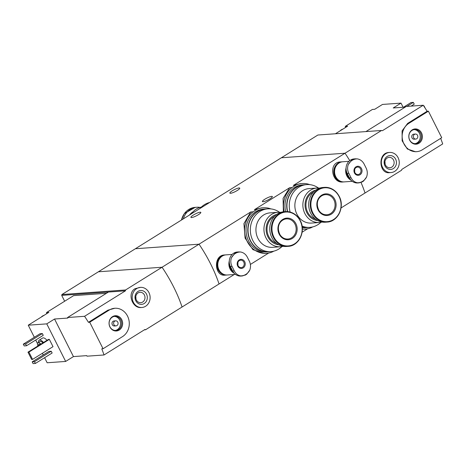 <?xml version="1.0" encoding="UTF-8"?>
<svg xmlns="http://www.w3.org/2000/svg" width="466" height="466" viewBox="0 0 466 466"><rect width="100%" height="100%" fill="white"/><g stroke="black" fill="none" stroke-linecap="round" stroke-linejoin="round"><path stroke-width="0.7" d="M273.682 251.191L273.018 251.605A22.828 20.271 -94.1 0 1 266.494 253.329A22.828 20.271 -94.1 0 1 245.827 238.068A22.828 20.271 -94.1 0 1 253.015 211.82L256.714 209.519L254.419 209.683L289.648 187.728L283.078 198.37L283.38 211.803M256.714 209.519A22.828 20.271 -94.1 0 1 263.238 207.789A22.828 20.271 -94.1 0 1 270.956 208.914M261.234 207.947L254.419 209.683M253.015 211.82L250.72 211.983L243.928 223.628L245.087 238.114L252.939 249.671L264.478 253.475L266.494 253.329M284.178 211.733A22.828 20.271 -94.1 0 1 291.943 187.565L295.642 185.258L293.347 185.421L345.026 153.221L281.377 157.77L98.413 271.783L162.063 267.234A75.673 31.502 58.1 0 1 182.066 307.012L145.573 329.759L144.349 329.846M295.642 185.258A22.828 20.271 -94.1 0 1 302.166 183.534A22.828 20.271 -94.1 0 1 309.884 184.658M300.162 183.686L293.347 185.421M312.61 226.93L311.946 227.344A22.828 20.271 -94.1 0 1 305.422 229.068A22.828 20.271 -94.1 0 1 302.335 229.027M291.943 187.565L289.648 187.728M239.075 187.961A5.551 1.083 153.3 0 1 239.751 188.136A5.551 1.083 153.3 0 1 235.278 191.596A5.551 1.083 153.3 0 1 229.837 193.122A5.551 1.083 153.3 0 1 233.239 190.227A5.551 1.083 153.3 0 1 239.075 187.961M200.147 212.216A5.551 1.083 153.3 0 1 200.823 212.391A5.551 1.083 153.3 0 1 196.349 215.851A5.551 1.083 153.3 0 1 190.909 217.377A5.551 1.083 153.3 0 1 194.31 214.482A5.551 1.083 153.3 0 1 200.147 212.216M250.72 211.983L199.04 244.19L135.396 248.739L199.04 244.19L162.063 267.234A75.673 31.502 -121.9 0 1 182.066 307.012L219.049 283.969A75.673 31.502 -121.9 0 0 199.04 244.19A75.673 31.502 58.1 0 1 219.049 283.969L234.247 274.503M250.376 264.449L268.69 253.032M224.525 254.978C213.009 255.217 214.482 276.618 224.967 275.161L226.657 275.045A10.089 8.959 -94.1 0 1 216.999 265.62A10.089 8.959 -94.1 0 1 225.218 254.914A10.089 8.959 -94.1 0 1 225.62 254.896M341.042 207.947L365.029 193A75.673 31.502 -121.9 0 0 361.022 182.468A75.673 31.502 58.1 0 1 365.029 193L401.529 170.259L401.826 169.397L442.7 143.924A75.673 31.502 58.1 0 0 440.673 138.355M349.756 160.607A75.673 31.502 -121.9 0 0 345.026 153.221L381.52 130.474L317.876 135.024L281.377 157.77L345.026 153.221A75.673 31.502 58.1 0 1 349.756 160.607M340.326 161.952C328.256 162.203 331.571 183.348 342.749 181.985M302.114 232.208L307.618 228.777M271.666 196.367A5.551 1.083 153.3 0 1 272.342 196.541A5.551 1.083 153.3 0 1 267.874 200.001A5.551 1.083 153.3 0 1 262.428 201.528A5.551 1.083 153.3 0 1 265.83 198.632A5.551 1.083 153.3 0 1 271.666 196.367M343.85 181.909A10.089 8.959 -94.1 0 1 343.442 181.944A10.089 8.959 -94.1 0 1 333.79 172.519A10.089 8.959 -94.1 0 1 342.003 161.819A10.089 8.959 -94.1 0 1 342.411 161.801M227.059 275.004A10.089 8.959 -94.1 0 1 226.657 275.045M191.596 213.719A17.277 15.343 -94.1 0 1 201.318 207.114M191.386 213.847A14.376 12.768 -94.1 0 1 191.765 213.469M190.396 214.465A14.376 12.768 -94.1 0 1 192.493 212.484M189.499 215.024A14.376 12.768 -94.1 0 1 193.058 211.82M183.348 218.857A17.405 15.454 -94.1 0 1 196.792 207.236A17.405 15.454 -94.1 0 1 200.077 207.399M200.083 208.43A21.442 19.042 -94.1 0 1 209.578 202.512M345.376 127.573L345.347 126.315L372.398 109.458L374.716 109.289L382.499 104.436L401.01 103.114L403.096 107.262M335.427 133.771L347.659 126.152L345.347 126.315M405.21 107.11L393.222 107.966L401.01 103.114M388.999 152.487C377.483 152.726 378.957 174.127 389.442 172.67L391.009 172.56A10.089 8.959 -94.1 0 1 381.357 163.135A10.089 8.959 -94.1 0 1 389.57 152.434A10.089 8.959 -94.1 0 1 398.855 159.681A10.089 8.959 -94.1 0 1 394.737 171.337A10.089 8.959 -94.1 0 1 391.009 172.56M381.52 130.474L382.376 130.719L423.25 105.246A75.673 31.502 58.1 0 1 427.112 111.269L428.394 111.176L408.927 123.304A15.133 13.438 85.9 0 0 402.746 140.784A15.133 13.438 85.9 0 0 416.674 151.66A15.133 13.438 85.9 0 0 422.266 149.825L441.733 137.697L428.394 111.176M416.674 151.66L415.526 151.747L407.354 149.009L402.141 140.843L402.088 130.859L407.651 123.397L427.112 111.269M365.927 131.593L406.247 106.464L423.25 105.246M406.865 106.417L413.342 102.386L414.227 104.151L411.076 106.12M413.342 102.386L411.024 102.549L403.515 107.232M393.351 168.576A6.938 6.157 -94.1 0 1 384.13 162.343A6.938 6.157 -94.1 0 1 393.397 156.57A6.938 6.157 -94.1 0 1 393.351 168.576M391.801 167.119A5.213 4.631 -94.1 0 1 389.873 167.754A5.213 4.631 -94.1 0 1 384.881 162.884A5.213 4.631 -94.1 0 1 389.127 157.351A5.213 4.631 -94.1 0 1 393.927 161.096A5.213 4.631 -94.1 0 1 391.801 167.119M384.904 161.819A5.213 4.631 -94.1 0 1 385.056 163.933M425.237 108.275L424.025 105.875L423.775 106.038M424.025 105.875L423.687 105.904M418.969 143.266A7.642 6.786 -94.1 0 1 408.804 136.398A7.642 6.786 -94.1 0 1 419.021 130.031A7.642 6.786 -94.1 0 1 418.969 143.266M415.777 139.084L414.158 139.2A2.522 2.243 -94.1 0 1 413.796 134.167L415.416 134.051A2.522 2.243 -94.1 0 1 415.777 139.084A2.522 2.243 -94.1 0 1 415.416 134.051M414.053 129.624A7.06 6.274 -94.1 0 1 420.052 135.029A7.06 6.274 -94.1 0 1 417.087 142.87A7.06 6.274 -94.1 0 1 415.06 143.656M418.247 142.788A7.06 6.274 -94.1 0 1 415.637 143.644A7.06 6.274 -94.1 0 1 408.88 137.045A7.06 6.274 -94.1 0 1 414.629 129.554A7.06 6.274 -94.1 0 1 421.13 134.633A7.06 6.274 -94.1 0 1 418.247 142.788M340.599 130.55A7.06 6.274 -94.1 0 1 342.65 129.268M340.04 130.894A7.06 6.274 -94.1 0 1 342.842 129.152M46.6 313.752L46.571 312.5L48.883 312.331L41.824 316.734A7.06 6.274 -94.1 0 1 42.796 315.983A7.06 6.274 -94.1 0 1 43.874 315.453M106.434 293.295L73.628 295.636L46.571 312.5M145.573 329.759L144.897 329.503L104.023 354.976L87.026 356.187L86.746 355.634L73.442 356.589L65.659 361.435L46.763 323.87L28.251 325.192L41.824 316.734M46.763 323.87L54.545 319.018L67.85 318.062L67.57 317.515L84.573 316.298L125.447 290.825L108.444 292.042L67.57 317.515M44.608 357.707L47.148 362.764L65.659 361.435M140.435 287.365L135.029 288.71C126.903 293.207 132.332 308.69 141.297 307.519L141.874 307.49A10.089 8.959 -94.1 0 1 132.589 300.238A10.089 8.959 -94.1 0 1 136.707 288.588A10.089 8.959 -94.1 0 1 140.435 287.365A10.089 8.959 -94.1 0 1 150.093 296.79A10.089 8.959 -94.1 0 1 141.874 307.49M104.023 354.976A75.673 31.502 -121.9 0 0 101.774 348.836L103.056 348.749L122.517 336.615A15.133 13.438 85.9 0 0 128.698 319.14A15.133 13.438 85.9 0 0 114.77 308.259A15.133 13.438 85.9 0 0 109.178 310.094L89.717 322.227L103.056 348.749M125.564 289.974L61.92 294.524L98.413 271.783L162.063 267.234L125.564 289.974L125.447 290.825M114.77 308.259L107.902 310.187L88.435 322.315A75.673 31.502 -121.9 0 0 84.573 316.298M38.486 342.405A6.308 2.627 58.1 0 1 39.132 340.215L42.633 338.031A6.308 2.627 58.1 0 1 43.192 337.862A6.308 2.627 58.1 0 1 46.984 340.326M48.93 351.416L51.243 351.248L52.134 353.018L35.393 363.451L33.08 363.614L32.195 361.849L48.93 351.416M40.041 333.738L42.354 333.569L43.245 335.339L26.504 345.766L24.191 345.935L23.3 344.164L40.041 333.738M48.417 339.434L49.344 339.365L53.013 346.657L32.573 359.397L31.647 359.461L27.977 352.168L48.417 339.434M28.251 325.192L34.338 337.291M35.713 340.029L37.501 343.582M42.383 353.28L43.227 354.97M61.92 294.524L61.71 295.38L108.444 292.042M64.652 301.228L61.71 295.38M37.903 345.982A4.794 1.992 58.1 0 1 37.985 342.714A4.794 1.992 58.1 0 1 38.41 342.58A4.794 1.992 58.1 0 1 40.961 344.077M38.591 345.556A3.151 1.311 58.1 0 1 38.853 344.106A3.151 1.311 58.1 0 1 39.132 344.019A3.151 1.311 58.1 0 1 40.274 344.508M37.985 342.714L39.93 341.502A4.794 1.992 58.1 0 1 40.356 341.368A4.794 1.992 58.1 0 1 42.907 342.865M39.132 340.215A6.308 2.627 58.1 0 1 39.692 340.04A6.308 2.627 58.1 0 1 43.484 342.504M32.195 361.849L34.507 361.68L51.243 351.248M34.507 361.68L35.393 363.451M23.3 344.164L25.613 344.001L42.354 333.569M25.613 344.001L26.504 345.766M138.099 291.349A6.938 6.157 -94.1 0 1 147.32 297.576A6.938 6.157 -94.1 0 1 138.047 303.354A6.938 6.157 -94.1 0 1 138.099 291.349M138.07 292.916A5.213 4.631 -94.1 0 1 139.992 292.281A5.213 4.631 -94.1 0 1 144.984 297.157A5.213 4.631 -94.1 0 1 140.738 302.684A5.213 4.631 -94.1 0 1 135.938 298.939A5.213 4.631 -94.1 0 1 138.07 292.916M135.769 296.749A5.213 4.631 -94.1 0 1 135.921 298.869M27.977 352.168L28.904 352.104L49.344 339.365M28.904 352.104L32.573 359.397M88.435 322.315L89.717 322.227M73.442 356.589L54.545 319.018M112.481 316.659A7.642 6.786 -94.1 0 1 122.645 323.52A7.642 6.786 -94.1 0 1 112.422 329.887A7.642 6.786 -94.1 0 1 112.481 316.659M116.028 325.874L114.409 325.99A2.522 2.243 -94.1 0 1 114.048 320.957L115.667 320.841A2.522 2.243 -94.1 0 1 116.028 325.874A2.522 2.243 -94.1 0 1 115.667 320.841M114.304 316.414A7.06 6.274 -94.1 0 1 120.484 323.025A7.06 6.274 -94.1 0 1 115.312 330.446M112.277 317.2A7.06 6.274 -94.1 0 1 114.881 316.344A7.06 6.274 -94.1 0 1 121.643 322.944A7.06 6.274 -94.1 0 1 115.888 330.435A7.06 6.274 -94.1 0 1 109.388 325.361A7.06 6.274 -94.1 0 1 112.277 317.2M41.27 317.078A7.06 6.274 -94.1 0 1 42.563 316A7.06 6.274 -94.1 0 1 44.066 315.336M366.241 168.302C367.528 171.156 367.633 174.068 366.556 177.039A11.941 10.607 -94.1 0 1 357.364 182.765C354.574 182.206 352.477 180.54 351.061 177.762L348.836 173.346C347.426 170.498 347.222 167.591 348.236 164.626A11.941 10.607 -94.1 0 1 357.434 158.9C360.282 159.454 362.478 161.114 364.022 163.881L366.241 168.302M361.5 168.605A4.538 4.031 -94.1 0 1 357.975 175.327A4.538 4.031 -94.1 0 1 354.51 168.436A4.538 4.031 -94.1 0 1 361.5 168.605M357.364 182.765L359.164 182.858L362.612 181.676L363.614 180.994L366.556 177.039M357.434 158.9L355.541 158.819L351.719 160.019L348.236 164.626M355.541 158.813L354.102 158.918A9.838 8.738 85.9 0 0 347.211 173.457L349.436 177.878A9.838 8.738 85.9 0 0 357.725 182.963L359.164 182.858M349.861 178.653A9.658 8.574 -94.1 0 1 346.419 171.348M350.263 179.253A9.838 8.738 -94.1 0 1 346.18 170.207M350.566 179.649A9.838 8.738 -94.1 0 1 346.069 168.948M351.032 180.191A10.089 8.959 -94.1 0 1 346.081 167.865M352.279 181.315L344.252 181.886A10.089 8.959 -94.1 0 1 334.6 172.461A10.089 8.959 -94.1 0 1 342.813 161.76L348.941 161.323M338.223 179.847A9.838 8.738 -94.1 0 1 337.134 164.638M341.374 181.571A9.838 8.738 -94.1 0 1 334.011 172.507A9.838 8.738 -94.1 0 1 340.011 162.483M249.456 261.403C250.743 264.257 250.842 267.169 249.764 270.134A11.941 10.607 -94.1 0 1 240.573 275.866C237.788 275.307 235.685 273.635 234.27 270.863L232.051 266.441C230.635 263.593 230.437 260.686 231.451 257.727A11.941 10.607 -94.1 0 1 240.642 251.995C243.491 252.549 245.687 254.215 247.23 256.982L249.456 261.403M244.708 261.706A4.538 4.031 -94.1 0 1 241.184 268.422A4.538 4.031 -94.1 0 1 237.718 261.537A4.538 4.031 -94.1 0 1 244.708 261.706M240.573 275.866L242.372 275.954L245.827 274.777L246.823 274.09L249.764 270.134M240.642 251.995L238.749 251.914L234.934 253.12L231.451 257.727M238.749 251.914L237.31 252.013A9.838 8.738 85.9 0 0 230.42 266.558L232.645 270.979A9.838 8.738 85.9 0 0 240.934 276.058L242.372 275.954M233.076 271.748A9.658 8.574 -94.1 0 1 229.627 264.443M233.472 272.348A9.838 8.738 -94.1 0 1 229.394 263.302M233.775 272.744A9.838 8.738 -94.1 0 1 229.278 262.049M234.241 273.286A10.089 8.959 -94.1 0 1 229.289 260.96M235.487 274.41L227.466 274.987A10.089 8.959 -94.1 0 1 217.808 265.562A10.089 8.959 -94.1 0 1 226.027 254.855L232.15 254.419M221.432 272.942A9.838 8.738 -94.1 0 1 220.348 257.739M224.589 274.666A9.838 8.738 -94.1 0 1 217.22 265.603A9.838 8.738 -94.1 0 1 223.226 255.584M319.682 188.113A17.277 15.343 85.9 0 0 316.985 188.037A17.277 15.343 85.9 0 0 302.912 206.362A17.277 15.343 85.9 0 0 319.449 222.503A17.277 15.343 85.9 0 0 322.111 222.049M319.449 222.503L311.445 223.074A17.277 15.343 -94.1 0 1 296.883 214.15A17.277 15.343 -94.1 0 1 308.981 188.608L316.985 188.037M315.575 190.21A15.384 13.665 85.9 0 0 305.09 206.211A15.384 13.665 85.9 0 0 317.748 220.552M313.525 192.009A14.376 12.768 85.9 0 0 305.981 206.147A14.376 12.768 85.9 0 0 315.459 219.067M322.915 187.483A17.405 15.454 85.9 0 0 308.737 205.949A17.405 15.454 85.9 0 0 325.396 222.206L326.986 222.09A17.405 15.454 85.9 0 0 339.172 196.361A17.405 15.454 85.9 0 0 324.505 187.373A17.405 15.454 85.9 0 0 310.327 205.832A17.405 15.454 85.9 0 0 326.986 222.09C337.92 221.833 345.038 206.857 339.236 196.378C335.835 190.215 330.924 187.21 324.505 187.373L322.915 187.483M334.838 199.465A10.846 9.629 85.9 0 0 318.144 199.058A10.846 9.629 85.9 0 0 326.421 215.519A10.846 9.629 85.9 0 0 334.838 199.465M318.412 188.008A21.442 19.042 85.9 0 0 306.779 184.594A21.442 19.042 85.9 0 0 290.132 212.059M302.079 226.109A21.442 19.042 85.9 0 0 309.832 227.361A21.442 19.042 85.9 0 0 320.864 222.329M306.779 184.594L304.461 184.757A21.442 19.042 85.9 0 0 287.662 211.64M302.213 227.07A21.442 19.042 85.9 0 0 307.519 227.53L309.832 227.361M304.35 184.769A21.442 19.042 85.9 0 0 304.234 184.775L302.498 184.897A21.442 19.042 85.9 0 0 285.658 211.628M302.265 227.583A21.442 19.042 85.9 0 0 305.556 227.67L307.286 227.548A21.442 19.042 85.9 0 0 307.403 227.536M304.234 184.775A21.442 19.042 85.9 0 0 287.423 211.622M302.218 227.146A21.442 19.042 85.9 0 0 307.286 227.548M280.753 212.368A17.277 15.343 85.9 0 0 278.056 212.292A17.277 15.343 85.9 0 0 263.983 230.623A17.277 15.343 85.9 0 0 280.52 246.764A17.277 15.343 85.9 0 0 283.182 246.304M280.52 246.764L272.517 247.335A17.277 15.343 -94.1 0 1 257.954 238.411A17.277 15.343 -94.1 0 1 270.053 212.869L278.056 212.292M276.647 214.471A15.384 13.665 85.9 0 0 266.162 230.466A15.384 13.665 85.9 0 0 278.819 244.813M274.602 216.265A14.376 12.768 85.9 0 0 267.053 230.402A14.376 12.768 85.9 0 0 276.536 243.322M283.986 211.745A17.405 15.454 85.9 0 0 269.808 230.204A17.405 15.454 85.9 0 0 286.468 246.467L288.058 246.351A17.405 15.454 85.9 0 0 300.244 220.622A17.405 15.454 85.9 0 0 285.576 211.634A17.405 15.454 85.9 0 0 271.398 230.093A17.405 15.454 85.9 0 0 288.058 246.351C298.991 246.095 306.11 231.113 300.308 220.639C296.906 214.471 291.996 211.471 285.576 211.634L283.986 211.745M295.91 223.721A10.846 9.629 85.9 0 0 279.216 223.319A10.846 9.629 85.9 0 0 287.493 239.774A10.846 9.629 85.9 0 0 295.91 223.721M279.483 212.269A21.442 19.042 85.9 0 0 267.851 208.85A21.442 19.042 85.9 0 0 250.388 231.596A21.442 19.042 85.9 0 0 270.903 251.623A21.442 19.042 85.9 0 0 281.936 246.584M267.851 208.85L265.533 209.018A21.442 19.042 85.9 0 0 248.075 231.759A21.442 19.042 85.9 0 0 268.591 251.786L270.903 251.623M265.422 209.024A21.442 19.042 85.9 0 0 265.305 209.036L263.57 209.158A21.442 19.042 85.9 0 0 246.106 231.899A21.442 19.042 85.9 0 0 266.628 251.931L268.364 251.803A21.442 19.042 85.9 0 0 268.474 251.797M265.305 209.036A21.442 19.042 85.9 0 0 247.842 231.777A21.442 19.042 85.9 0 0 268.364 251.803M181.484 220.022A17.405 15.454 -94.1 0 1 195.202 207.353L196.792 207.236M407.651 123.397L408.927 123.304M107.902 310.187L109.178 310.094M360.567 168.995A3.786 3.361 -94.1 0 1 357.917 174.587L356.082 174.098L354.713 172.432L354.713 169.059L355.663 167.766L357.375 167.044A3.786 3.361 -94.1 0 1 360.567 168.995M349.436 177.878L351.061 177.762M347.211 173.457L348.836 173.346M243.776 262.096A3.786 3.361 -94.1 0 1 241.126 267.688L239.291 267.193L237.922 265.527L237.928 262.154L238.872 260.861L240.59 260.139A3.786 3.361 -94.1 0 1 243.776 262.096M232.645 270.979L234.27 270.863M230.42 266.558L232.051 266.441M339.079 196.547A16.986 15.087 85.9 0 0 312.936 195.912A16.986 15.087 85.9 0 0 325.897 221.688A16.986 15.087 85.9 0 0 339.079 196.547M333.906 199.856A10.089 8.959 85.9 0 0 325.402 194.642C320.276 194.969 314.3 201.096 319.059 210.673C321.086 213.539 323.684 214.902 326.841 214.768A10.089 8.959 85.9 0 0 333.906 199.856M300.151 220.808A16.986 15.087 85.9 0 0 274.008 220.168A16.986 15.087 85.9 0 0 286.969 245.949A16.986 15.087 85.9 0 0 300.151 220.808M294.978 224.111A10.089 8.959 85.9 0 0 286.474 218.898C281.348 219.23 275.371 225.358 280.13 234.928C282.157 237.794 284.755 239.163 287.912 239.029A10.089 8.959 85.9 0 0 294.978 224.111M263.238 207.789L261.228 207.935M302.166 183.534L300.156 183.674M305.422 229.068L303.413 229.214M342.003 161.819L340.326 161.941M343.442 181.944L342.755 181.996M225.218 254.914L224.525 254.966M181.42 220.057L184.326 213.62L195.202 207.353M389.57 152.434L388.993 152.475M361.948 182.072L363.614 180.994M245.157 275.167L246.823 274.09"/></g></svg>
